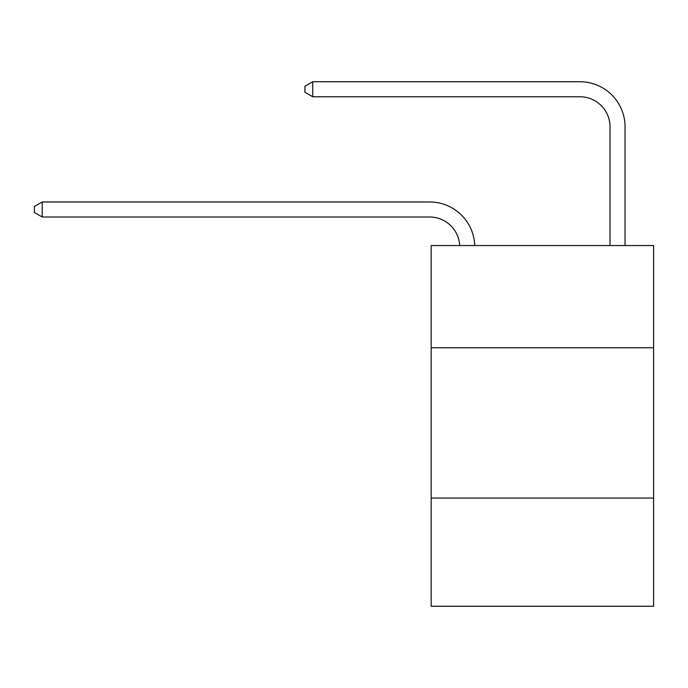 <?xml version="1.0" encoding="UTF-8"?>
<svg xmlns="http://www.w3.org/2000/svg" width="688" height="688" viewBox="0 0 688 688"><rect width="100%" height="100%" fill="white"/><g stroke="black" fill="none" stroke-linecap="round" stroke-linejoin="round"><path stroke-width="1.03" d="M653.6 347.758L653.6 245.556L431.17 245.556L431.17 347.758L653.6 347.758L653.6 606.257L431.17 606.257L431.17 347.758M653.6 498.052L431.17 498.052M429.665 217.004A30.057 30.057 -31.3 0 1 459.687 245.556A30.057 30.057 -109.4 0 0 429.665 217.004L42.217 217.004L34.4 212.497L34.4 206.486L42.217 201.971L429.665 201.971A45.09 45.09 148.7 0 1 474.729 245.556M610.015 245.556L610.015 126.833A30.057 30.057 0 0 0 579.958 96.767L312.739 96.767L304.922 92.261L304.922 86.249L312.739 81.743L579.958 81.743A45.09 45.09 17.4 0 1 625.048 126.833L625.048 245.556M610.015 126.833A30.057 30.057 -162.6 0 0 579.958 96.767A30.057 30.057 -162.6 0 1 610.015 126.833A30.057 30.057 -162.6 0 0 579.958 96.767A30.057 30.057 -162.6 0 1 610.015 126.833A30.057 30.057 -162.6 0 0 579.958 96.767A30.057 30.057 -162.6 0 1 610.015 126.833A30.057 30.057 -162.6 0 0 579.958 96.767A30.057 30.057 -162.6 0 1 610.015 126.833A30.057 30.057 -162.6 0 0 579.958 96.767A30.057 30.057 -162.6 0 1 610.015 126.833A30.057 30.057 -162.6 0 0 579.958 96.767A30.057 30.057 -162.6 0 1 610.015 126.833A30.057 30.057 -162.6 0 0 579.958 96.767A30.057 30.057 -162.6 0 1 610.015 126.833A30.057 30.057 -162.6 0 0 579.958 96.767A30.057 30.057 -162.6 0 1 610.015 126.833A30.057 30.057 -162.6 0 0 579.958 96.767A30.057 30.057 -162.6 0 1 610.015 126.833A30.057 30.057 -162.6 0 0 579.958 96.767A30.057 30.057 -162.6 0 1 610.015 126.833A30.057 30.057 -162.6 0 0 579.958 96.767A30.057 30.057 -162.6 0 1 610.015 126.833A30.057 30.057 -162.6 0 0 579.958 96.767A30.057 30.057 -162.6 0 1 610.015 126.833A30.057 30.057 -162.6 0 0 579.958 96.767A30.057 30.057 -162.6 0 1 610.015 126.833A30.057 30.057 -162.6 0 0 579.958 96.767A30.057 30.057 -162.6 0 1 610.015 126.833A30.057 30.057 -162.6 0 0 579.958 96.767A30.057 30.057 -162.6 0 1 610.015 126.833A30.057 30.057 -162.6 0 0 579.958 96.767A30.057 30.057 -162.6 0 1 610.015 126.833A30.057 30.057 -162.6 0 0 579.958 96.767A30.057 30.057 -162.6 0 1 610.015 126.833A30.057 30.057 -162.6 0 0 579.958 96.767A30.057 30.057 -162.6 0 1 610.015 126.833A30.057 30.057 -162.6 0 0 579.958 96.767A30.057 30.057 -162.6 0 1 610.015 126.833A30.057 30.057 -162.6 0 0 579.958 96.767A30.057 30.057 -162.6 0 1 610.015 126.833A30.057 30.057 -162.6 0 0 579.958 96.767A30.057 30.057 -162.6 0 1 610.015 126.833A30.057 30.057 -162.6 0 0 579.958 96.767A30.057 30.057 -162.6 0 1 610.015 126.833A30.057 30.057 -162.6 0 0 579.958 96.767M312.739 96.767L312.739 81.743L579.958 81.743M42.217 201.971L42.217 217.004"/></g></svg>
